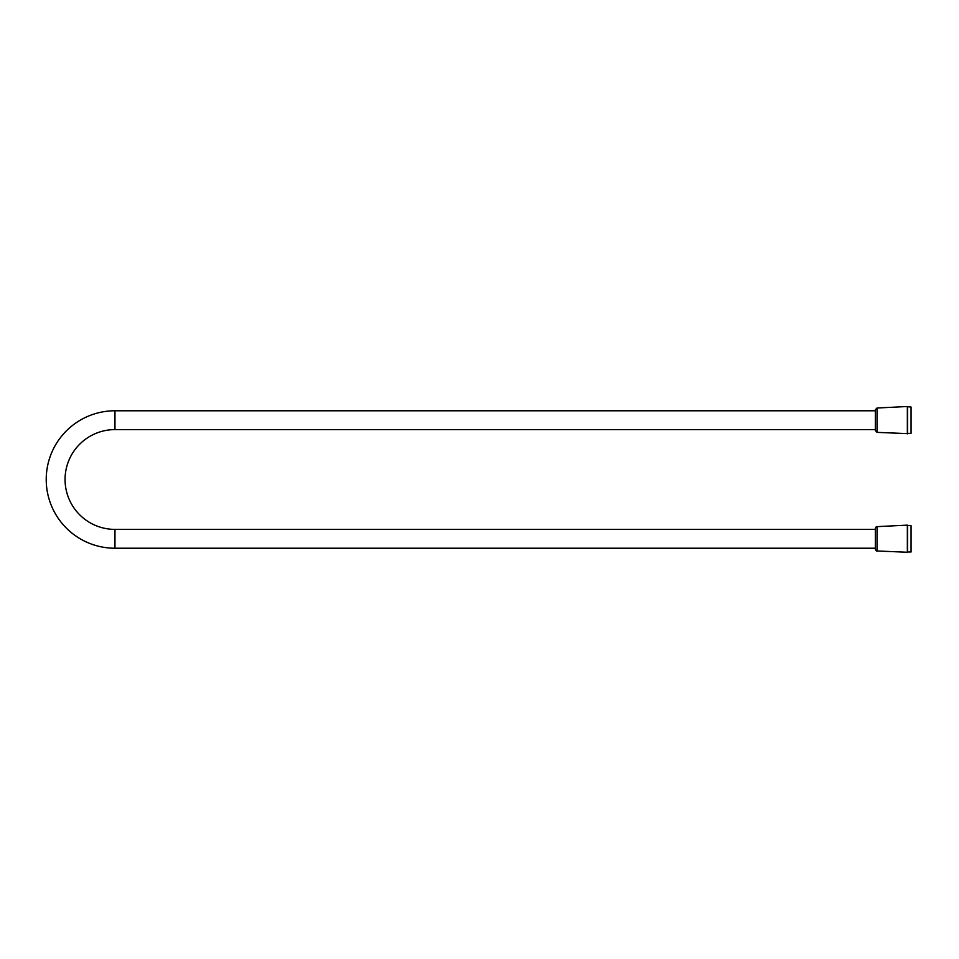 <?xml version="1.0" encoding="UTF-8"?>
<svg xmlns="http://www.w3.org/2000/svg" width="959" height="959" viewBox="0 0 959 959"><rect width="100%" height="100%" fill="white"/><g stroke="black" fill="none" stroke-linecap="round" stroke-linejoin="round"><path stroke-width="1.44" d="M114.96 410.776A68.724 68.724 0 0 0 46.224 479.5A68.724 68.724 0 0 0 114.96 548.224L114.96 529.392A49.892 49.892 0 0 1 65.056 479.5A49.892 49.892 0 0 1 114.96 429.608L114.96 410.776L875.339 410.776M907.61 433.36L911.05 433.36L911.05 407.024L907.61 406.748L907.61 433.624L907.61 407.024M907.358 433.864L907.358 406.508L877.041 408.007L877.041 432.365L907.61 433.624M877.041 408.007L875.339 409.781L875.339 430.591L877.041 432.365M907.61 551.976L911.05 551.976L911.05 525.64L907.61 525.376L907.61 552.252L907.61 525.64M907.358 552.492L907.358 525.136L877.041 526.635L877.041 550.993L907.61 552.252M877.041 526.635C876.598 526.227 876.035 526.815 875.339 528.409L875.339 548.224L114.96 548.224M114.96 529.392L875.339 529.392L875.339 549.219C876.035 550.814 876.598 551.401 877.041 550.993M114.96 429.608L875.339 429.608"/></g></svg>
